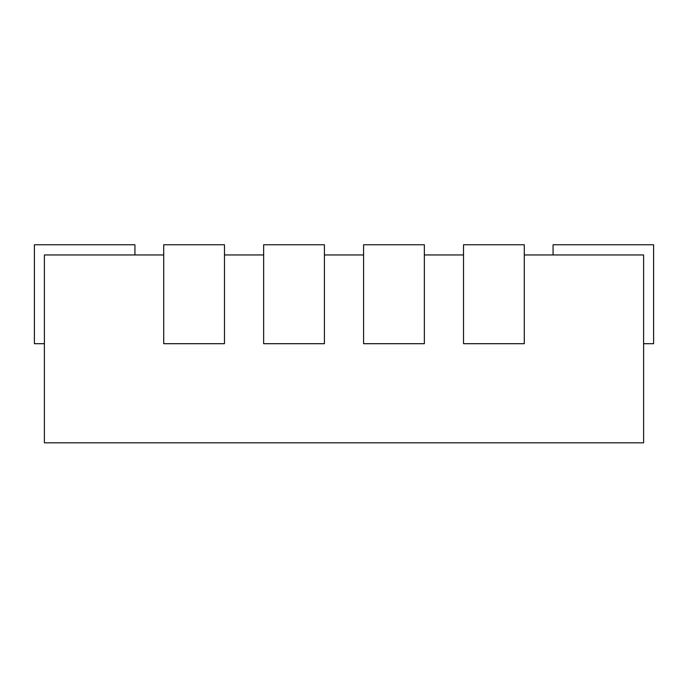 <?xml version="1.0" encoding="UTF-8"?>
<svg xmlns="http://www.w3.org/2000/svg" width="688" height="688" viewBox="0 0 688 688"><rect width="100%" height="100%" fill="white"/><g stroke="black" fill="none" stroke-linecap="round" stroke-linejoin="round"><path stroke-width="1.03" d="M119.334 442.84L89.38 442.84M163.718 254.956L44.393 254.956L44.393 442.84L643.607 442.84L643.607 254.956L524.282 254.956M224.477 254.956L263.65 254.956M324.409 254.956L363.591 254.956M424.35 254.956L463.523 254.956M553.066 254.956L553.066 244.765L653.6 244.765L653.6 343.699L643.607 343.699M44.393 343.699L34.4 343.699L34.4 244.765L134.934 244.765L134.934 254.956M163.718 244.765L163.718 343.699L224.477 343.699L224.477 244.765L163.718 244.765M263.65 244.765L263.65 343.699L324.409 343.699L324.409 244.765L263.65 244.765M363.591 244.765L363.591 343.699L424.35 343.699L424.35 244.765L363.591 244.765M463.523 244.765L463.523 343.699L524.282 343.699L524.282 244.765L463.523 244.765"/></g></svg>
